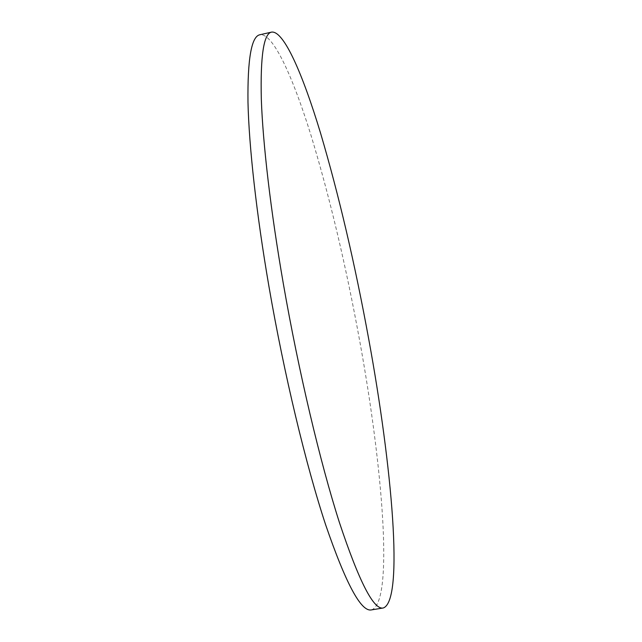 <?xml version="1.0" encoding="UTF-8"?>
<svg xmlns="http://www.w3.org/2000/svg" width="642" height="642" viewBox="0 0 642 642"><rect width="100%" height="100%" fill="white"/><g stroke="black" fill="none" stroke-linecap="round" stroke-linejoin="round"><path stroke-width="0.48" stroke-dasharray="3.21 2.41" d="M371.413 609.9C394.116 602.637 382.68 466.718 359.833 341.648C346.126 266.245 329.836 197.423 310.953 135.165C292.68 76.406 273.059 32.902 259.946 34.74"/><path stroke-width="0.96" d="M283.347 283.788C298.674 371.862 320.334 462.97 339.433 522.572C359.079 581.596 373.676 610.069 383.226 607.99C404.308 600.976 391.837 465.089 368.869 339.923C355.09 264.464 338.984 195.529 320.551 133.111C302.727 74.191 283.836 30.463 271.614 32.1C263.718 33.44 260.291 55.87 261.326 99.39C262.883 143.551 270.595 210.367 283.347 283.788M271.614 32.1L259.946 34.74C251.463 36.217 247.475 58.743 247.981 102.319C249.024 146.528 256.351 213.321 268.974 286.645C284.149 374.599 306.065 465.514 325.687 524.931C345.902 583.763 361.141 612.091 371.413 609.9L383.226 607.99"/></g></svg>
